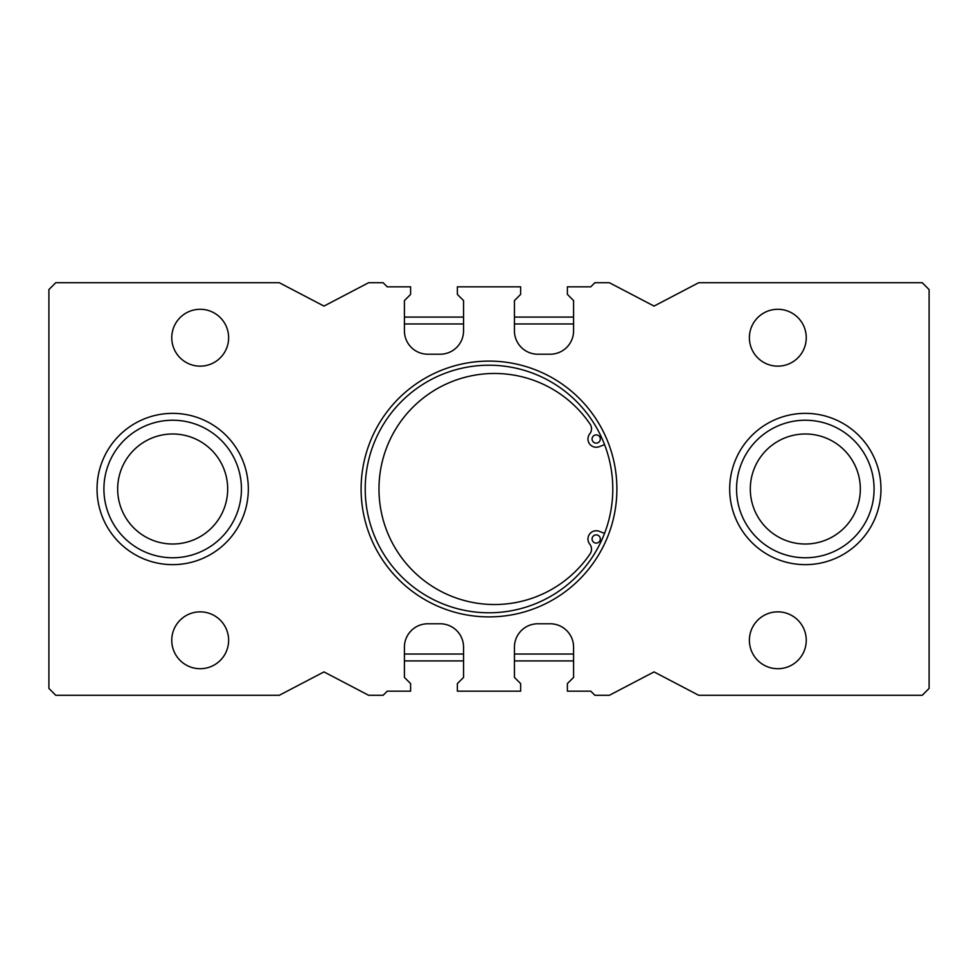 <?xml version="1.0" encoding="UTF-8"?>
<svg xmlns="http://www.w3.org/2000/svg" width="978" height="978" viewBox="0 0 978 978"><rect width="100%" height="100%" fill="white"/><g stroke="black" fill="none" stroke-linecap="round" stroke-linejoin="round"><path stroke-width="1.47" d="M604.563 533.352L599.147 531.286A8.252 8.252 0 0 0 589.734 544.11A8.252 8.252 0 0 1 590.089 553.878A115.526 115.526 0 0 1 418.119 575.675A115.526 115.526 0 0 1 418.119 402.325A115.526 115.526 0 0 1 590.089 424.122A8.252 8.252 0 0 1 589.734 433.89A8.252 8.252 0 0 0 599.147 446.714L604.563 444.648M749.392 640.284A28.423 28.423 0 0 0 792.033 664.906A28.423 28.423 0 0 0 792.033 615.663A28.423 28.423 0 0 0 749.392 640.284M365.222 489A123.778 123.778 0 0 0 550.883 596.201A123.778 123.778 0 0 0 550.895 381.799A123.778 123.778 0 0 0 365.222 489M361.102 489A127.91 127.91 0 0 0 552.949 599.771A127.91 127.91 0 0 0 552.949 378.229A127.91 127.91 0 0 0 361.102 489M592.069 439.012A4.132 4.132 0 0 0 598.255 442.582A4.132 4.132 0 0 0 598.255 435.442A4.132 4.132 0 0 0 592.069 439.012M592.069 538.988A4.132 4.132 0 0 0 598.255 542.558A4.132 4.132 0 0 0 598.255 535.418A4.132 4.132 0 0 0 592.069 538.988M594.893 695.297L609.343 695.297L654.037 671.91L698.732 695.297L922.23 695.297L929.1 688.414L929.1 289.586L922.23 282.703L698.732 282.703L654.037 306.09L609.343 282.703L594.905 282.703L590.773 286.823L567.387 286.823L567.387 294.39M520.638 691.177L520.638 683.61L514.44 677.412L514.44 647.167A23.374 23.374 0 0 1 537.827 623.781L550.198 623.781A23.374 23.374 0 0 1 573.585 647.167L573.585 677.412L567.387 683.61L567.387 691.177L590.773 691.177L594.905 695.297M457.362 691.177L520.638 691.165M48.9 289.586L48.9 688.414L55.77 695.297L279.268 695.297L323.962 671.91L368.657 695.297L383.107 695.297L387.227 691.177L410.613 691.177L410.613 683.61L404.415 677.412L404.415 647.167A23.374 23.374 0 0 1 427.802 623.781L440.173 623.781A23.374 23.374 0 0 1 463.56 647.167L463.56 677.412L457.362 683.61L457.374 691.177M410.613 286.823L387.227 286.823L383.095 282.703L368.657 282.703L323.962 306.09L279.268 282.703L55.77 282.703L48.9 289.574M295.539 291.212L323.962 306.077L295.539 291.212L323.962 306.077L352.386 291.212M520.638 286.823L457.362 286.823L457.374 294.39L463.56 300.588L463.56 330.833A23.374 23.374 0 0 1 440.173 354.219L427.802 354.219A23.374 23.374 0 0 1 404.415 330.833L404.415 300.588L410.601 294.39L410.601 286.823M567.399 294.39L573.585 300.588L573.585 330.833A23.374 23.374 0 0 1 550.198 354.219L537.827 354.219A23.374 23.374 0 0 1 514.44 330.833L514.44 300.588L520.626 294.39L520.626 286.823M625.614 291.212L654.037 306.077L625.614 291.212L654.037 306.077L682.461 291.212M729.686 489A75.648 75.648 0 0 0 843.146 554.514A75.648 75.648 0 0 0 843.146 423.486A75.648 75.648 0 0 0 729.686 489M97.042 489A75.648 75.648 0 0 0 210.502 554.514A75.648 75.648 0 0 0 210.502 423.486A75.648 75.648 0 0 0 97.042 489M171.761 337.716A28.423 28.423 0 0 0 214.402 362.337A28.423 28.423 0 0 0 214.402 313.094A28.423 28.423 0 0 0 171.761 337.716M749.392 337.716A28.423 28.423 0 0 0 792.033 362.337A28.423 28.423 0 0 0 792.033 313.094A28.423 28.423 0 0 0 749.392 337.716M171.761 640.284A28.423 28.423 0 0 0 214.402 664.906A28.423 28.423 0 0 0 214.402 615.663A28.423 28.423 0 0 0 171.761 640.284M750.309 489A55.012 55.012 0 0 0 832.828 536.641A55.012 55.012 0 0 0 832.828 441.359A55.012 55.012 0 0 0 750.309 489M736.556 489A68.766 68.766 0 0 0 839.711 548.548A68.766 68.766 0 0 0 839.711 429.452A68.766 68.766 0 0 0 736.556 489M117.666 489A55.012 55.012 0 0 0 200.184 536.641A55.012 55.012 0 0 0 200.184 441.359A55.012 55.012 0 0 0 117.666 489M103.912 489A68.766 68.766 0 0 0 207.067 548.548A68.766 68.766 0 0 0 207.067 429.452A68.766 68.766 0 0 0 103.912 489M573.585 654.037L514.44 654.037M463.56 654.037L404.415 654.037M573.585 323.962L514.44 323.962M463.56 323.962L404.415 323.962M573.585 317.092L514.44 317.092M463.56 317.092L404.415 317.092M573.585 660.908L514.44 660.908M463.56 660.908L404.415 660.908"/></g></svg>
